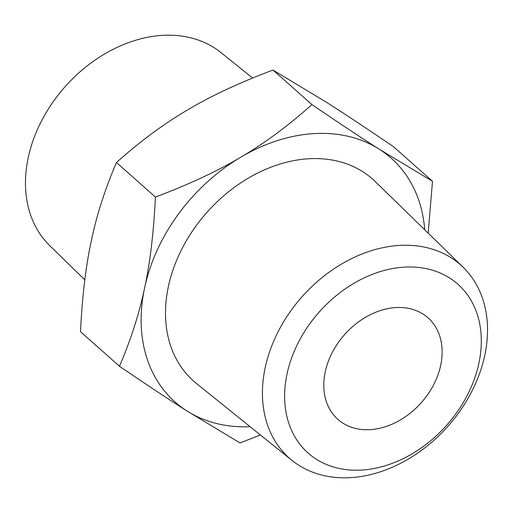 <?xml version="1.0" encoding="UTF-8"?>
<svg xmlns="http://www.w3.org/2000/svg" width="513" height="513" viewBox="0 0 513 513"><rect width="100%" height="100%" fill="white"/><g stroke="black" fill="none" stroke-linecap="round" stroke-linejoin="round"><path stroke-width="0.77" d="M395.94 307.556A67.883 51.287 -48.4 0 1 427.996 317.803A67.883 51.287 -48.4 0 1 433.62 384.801A67.883 51.287 -48.4 0 1 369.988 429.65A67.883 51.287 -48.4 0 1 337.939 419.403A67.883 51.287 -48.4 0 1 332.315 352.405A67.883 51.287 -48.4 0 1 395.94 307.556M84.825 279.848L49.806 245.714A129.116 97.547 -48.4 0 1 42.733 118.657A129.116 97.547 -48.4 0 1 162.698 35.352A129.116 97.547 -48.4 0 1 220.994 52.595L252.601 78.04M260.399 434.96L240.033 442.956L186.886 410.926A162.916 123.082 -48.4 0 1 144.589 287.985C150.059 263.015 153.676 232.71 155.433 197.069L116.451 162.518C140.517 141.069 164.231 123.55 187.578 109.955C210.651 96.117 239.116 82.817 272.967 70.044L326.114 102.074C343.857 113.328 366.327 128.218 393.529 146.75L432.504 181.301L428.175 233.152M432.504 181.301L379.363 149.27A162.916 123.082 131.6 0 0 314.264 133.585A162.916 123.082 131.6 0 0 240.828 157.158C264.176 143.563 287.883 126.044 311.949 104.594C339.151 123.126 361.62 138.023 379.363 149.27A162.916 123.082 -48.4 0 1 424.719 229.779M155.433 197.069C189.291 184.302 217.749 170.996 240.828 157.158A162.916 123.082 -48.4 0 0 144.589 287.985C139.395 313.199 131.02 339.285 119.471 366.25C146.673 384.782 169.143 399.672 186.886 410.926A162.916 123.082 131.6 0 0 250.152 426.707M350.302 477.648A129.116 97.547 131.6 0 0 470.267 394.343A129.116 97.547 131.6 0 0 463.194 267.286A129.116 97.547 131.6 0 0 399.665 245.406A129.116 97.547 131.6 0 0 277.61 332.732A129.116 97.547 131.6 0 0 292.006 460.405A129.116 97.547 131.6 0 0 350.302 477.648M463.194 267.286L375.311 181.608A134.938 101.946 131.6 0 0 308.916 158.748A134.938 101.946 131.6 0 0 181.358 250.004A134.938 101.946 131.6 0 0 196.402 383.435L292.006 460.405M404.533 267.126A112.834 85.248 -48.4 0 1 478.911 363.14A112.834 85.248 -48.4 0 1 361.396 470.081A112.834 85.248 -48.4 0 1 287.017 374.067A112.834 85.248 -48.4 0 1 404.533 267.126M119.471 366.25L80.496 331.699C82.253 296.059 85.87 265.753 91.34 240.783C96.534 215.569 104.908 189.483 116.451 162.518M311.949 104.594L272.967 70.044"/></g></svg>
